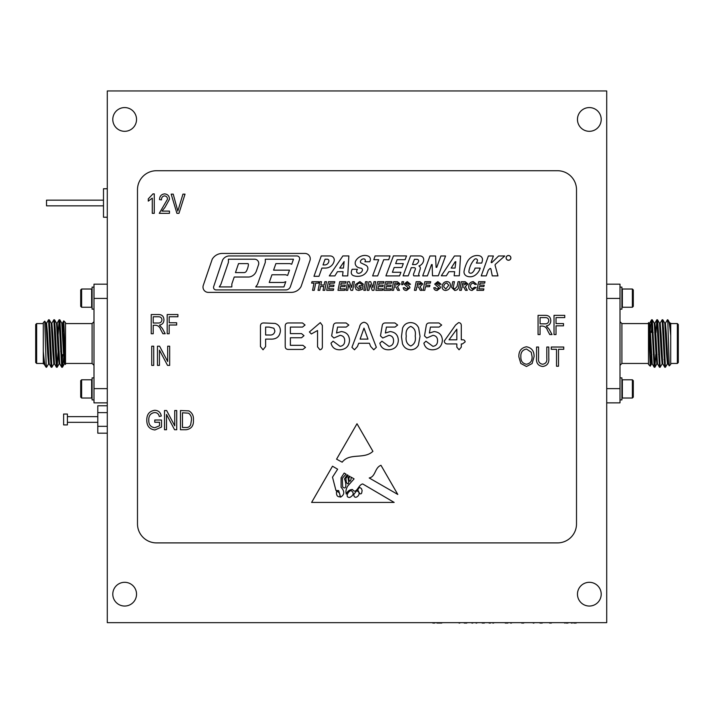 <?xml version="1.0" encoding="UTF-8"?>
<svg xmlns="http://www.w3.org/2000/svg" width="714" height="714" viewBox="0 0 714 714"><rect width="100%" height="100%" fill="white"/><g stroke="black" fill="none" stroke-linecap="round" stroke-linejoin="round"><path stroke-width="1.07" d="M81.619 289.018L80.709 289.929L80.709 306.333L81.619 307.252L91.642 307.252L91.642 289.018L81.619 289.018L81.619 307.252M93.998 287.117L92.097 287.117L92.097 309.144L93.998 309.144M81.619 398.019L80.709 397.109L80.709 380.696L81.619 379.786L91.642 379.786L91.642 398.019L81.619 398.019L81.619 379.786M93.998 399.92L92.097 399.92L92.097 377.884L93.998 377.884M107.287 402.857L93.998 402.857L93.998 284.172L107.287 284.172M43.956 363.828L43.295 363.872L43.295 351.261C44.313 362.792 45.259 367.853 46.142 366.452L46.267 365.398M46.544 323.255L48.57 319.783L50.328 355.385L51.167 367.219L51.542 365.398M51.819 323.255L53.845 319.783L55.603 355.385L56.442 367.219L56.817 365.398M58.102 335.312L59.119 319.783L61.716 367.219L62.662 354.626M43.295 351.261L43.295 322.63L44.786 321.184L46.142 363.953L46.597 367.255L48.623 363.783M48.9 321.639L49.275 319.818L50.105 331.653L51.863 367.255L53.898 363.783M54.175 321.639L54.55 319.818L55.38 331.653L57.138 367.255L58.155 351.725M59.449 321.639L59.824 319.818L60.654 331.653L62.413 367.255L64.447 363.783M46.142 363.953L46.589 367.255M43.295 323.576L36.646 323.576L36.646 363.453L43.295 363.453M36.646 363.453L35.7 362.507L35.7 324.531L36.646 323.576M46.142 367.255L43.902 363.783L43.295 358.009M63.76 320.881L65.51 322.63L65.51 364.408L63.76 320.881L63.216 331.564M65.51 348.146L65.51 346.933M65.51 323.576L92.097 323.576L93.998 321.684M107.287 298.416L93.998 298.416M93.998 388.621L107.287 388.621M62.662 366.166L64.198 354.215M50.89 352.778L50.471 358.937M45.937 323.21L46.589 323.21L47.472 333.367L49.177 363.783L51.167 367.219M51.212 323.21L51.863 323.21L52.747 333.367L54.451 363.783L56.442 367.219M55.469 351.725L55.674 346.933M56.486 323.21L57.138 323.21L58.021 333.367L59.726 363.783L61.716 367.219M60.744 351.725L60.949 346.933M61.761 323.21L62.413 323.21L65.402 364.47M44.786 321.184L45.982 323.255L47.695 353.671L48.57 363.828L49.23 363.828M49.275 319.818L51.256 323.255L52.97 353.671L53.845 363.828L54.505 363.828M55.308 340.096L55.522 335.312M54.55 319.818L56.531 323.255L58.245 353.671L59.119 363.828L59.78 363.828M60.583 340.096L60.797 335.312M59.824 319.818L61.806 323.255L63.519 353.671L64.394 363.828L65.054 363.828M64.724 362.239L65.01 358.687M620.002 309.144L621.903 309.144L621.903 287.117L620.002 287.117M621.903 289.473L622.358 289.018L622.358 307.252L621.903 306.788M632.381 307.252L633.291 306.333L633.291 289.929L632.381 289.018L632.381 307.252L622.358 307.252M606.713 622.662L606.713 90.955L107.287 90.955L107.287 622.662L606.713 622.662M347.843 485.877C346.076 488.671 345.54 491.384 346.254 494.043C347.566 491.071 349.655 489.572 352.511 489.527C356.464 495.07 358.294 484.485 362.721 483.958L394.164 502.424L311.607 502.424L332.501 466.206L337.633 469.214L332.501 477.175L335.955 490.5L338.677 490.58L340.56 497.158C344.63 494.704 344.808 491.411 341.096 487.278L341.096 477.844L344.175 473.061L346.031 474.15L342.327 478.291L342.631 486.903C347.29 491.036 345.951 481.361 344.407 479.005L347.156 474.81L348.227 475.435L345.879 478.291L346.254 481.941C347.486 484.369 348.307 484.458 348.7 482.218L348.021 477.612L349.387 476.122L350.083 476.524C348.521 477.862 348.45 479.469 349.869 481.343C350.851 480.576 351.243 479.156 351.029 477.086L354.082 478.88L347.843 485.877M380.973 465.296C374.671 467.616 375.725 476.72 369.209 477.969L397.787 494.445L380.973 465.296M305.048 325.013L302.513 327.092L290.375 327.092L290.375 333.625L301.549 333.625L303.994 335.669L301.549 337.749L290.375 337.749L290.375 345.317L302.923 345.317L305.485 347.397L302.923 349.441L288.376 349.441C286.234 349.423 285.181 348.325 285.216 346.156L285.216 326.253C285.181 324.085 286.234 322.987 288.376 322.96L302.513 322.96L305.048 325.013M348.807 325.048L346.183 327.092L337.561 327.092L336.535 333.019L341.283 331.564C346.442 332.108 349.182 334.991 349.53 340.212C349.119 346.183 345.942 349.369 339.998 349.789C335.152 349.887 332.162 347.673 331.019 343.157L333.09 341.185L340.069 346.344C343.166 345.879 344.71 344.014 344.71 340.757C344.728 337.561 343.202 335.758 340.141 335.339L333.902 338.008L331.635 335.883L333.358 325.843C333.59 323.933 334.661 322.969 336.553 322.96L346.076 322.96L348.807 325.048M397.644 325.048L395.021 327.092L386.399 327.092L385.373 333.019L390.121 331.564C395.27 332.108 398.019 334.991 398.358 340.212C397.957 346.183 394.78 349.369 388.835 349.789C383.989 349.887 380.99 347.673 379.857 343.157L381.928 341.185L388.907 346.344C391.995 345.879 393.548 344.014 393.548 340.757C393.557 337.561 392.04 335.758 388.978 335.339L382.74 338.008L380.473 335.883L382.195 325.843C382.427 323.933 383.489 322.969 385.382 322.96L394.913 322.96L397.644 325.048M441.663 325.048L439.039 327.092L430.417 327.092L429.391 333.019L434.139 331.564C439.288 332.108 442.037 334.991 442.385 340.212C441.975 346.183 438.798 349.369 432.854 349.789C428.007 349.887 425.017 347.673 423.875 343.157L425.946 341.185L432.925 346.344C436.022 345.879 437.566 344.014 437.566 340.757C437.575 337.561 436.058 335.758 432.996 335.339L426.758 338.008L424.491 335.883L426.213 325.843C426.445 323.933 427.516 322.969 429.409 322.96L438.931 322.96L441.663 325.048M437.182 290.446C435.156 290.536 434.032 289.643 433.817 287.751L435.478 287.671L435.754 288.608L437.227 289L438.914 287.938L434.701 284.101L437.816 281.584L441.127 284.27L439.467 284.351L437.798 283.021L436.361 283.922L439.94 286.225L440.574 287.715L437.182 290.446M463.734 286.957L462.038 286.787L461.315 290.33L459.629 290.33L461.378 281.691L465.189 281.691L467.929 283.958L465.314 286.662L467.268 290.33L465.492 290.33L463.734 286.957M472.213 289L474.471 287.233L476.131 287.501L472.088 290.446C469.839 290.277 468.714 289.045 468.705 286.751C468.803 283.69 470.321 281.968 473.284 281.584L476.577 284.297L474.908 284.458L473.239 283.021C471.311 283.44 470.356 284.707 470.365 286.814L472.213 289M424.759 290.33L423.072 290.33L424.821 281.691L430.712 281.691L430.381 283.128L426.222 283.128L425.794 285.234L429.935 285.234L429.605 286.68L425.508 286.68L424.759 290.33M402.75 284.681L401.687 284.681L401.964 281.691L403.669 281.691L402.75 284.681M375.671 281.691L373.913 290.33L372.226 290.33L370.057 284.458L368.933 290.33L367.237 290.33L368.995 281.691L370.682 281.691L372.86 287.563L373.975 281.691L375.671 281.691M395.94 286.957L394.244 286.787L393.521 290.33L391.825 290.33L393.584 281.691L397.395 281.691L400.135 283.958L397.519 286.662L399.474 290.33L397.698 290.33L395.94 286.957M342.881 255.933L348.851 255.933L347.736 275.907L342.559 275.907L343.023 271.686L337.463 271.686L334.875 275.907L329.279 275.907L342.881 255.933M333.34 290.33L326.691 290.33L328.449 281.691L334.777 281.691L334.447 283.128L329.85 283.128L329.449 285.127L334.009 285.127L333.67 286.564L329.154 286.564L328.681 288.893L333.67 288.893L333.34 290.33M315.722 283.128L314.258 290.33L312.562 290.33L314.026 283.128L311.625 283.128L311.964 281.691L318.721 281.691L318.382 283.128L315.722 283.128M422.706 275.89L429.998 255.978L435.594 255.978L436.093 267.357L436.745 267.357L440.904 255.978L445.554 255.978L438.298 275.791L432.497 275.791L432.157 264.591L431.533 264.591L427.4 275.881L422.706 275.89M358.642 289L360.838 288.42L361.097 287.117L358.928 287.117L359.258 285.68L363.078 285.68L362.328 289.42L358.651 290.446L356.215 289.723L355.054 286.876L355.554 284.484L359.865 281.584L363.471 284.279L361.811 284.458L359.865 283.021C357.75 283.351 356.697 284.636 356.714 286.876L358.642 289M344.639 290.33L337.99 290.33L339.748 281.691L346.076 281.691L345.746 283.128L341.149 283.128L340.748 285.127L345.308 285.127L344.969 286.564L340.453 286.564L339.98 288.893L344.969 288.893L344.639 290.33M383.721 259.7L388.719 259.7L389.996 255.933L375.082 255.933L373.806 259.7L378.697 259.7L372.628 275.907L377.661 275.907L383.721 259.7M413.602 273.899A2.24 2.24 0 0 0 413.808 275.881L419.386 275.881A2.133 2.133 0 0 1 418.779 273.676L420.207 269.035A2.615 2.615 0 0 0 418.948 265.965A6.863 6.863 0 0 0 423.705 259.664A3.606 3.606 0 0 0 420.1 255.933L410.577 255.933L403.089 275.863L408.229 275.863L411.3 267.696L414.272 267.696A1.151 1.151 0 0 1 415.352 269.258L413.602 273.899M393.432 255.889L406.534 255.933L405.115 259.7L397.118 259.7L395.645 263.609L403.312 263.609L401.857 267.491L394.182 267.491L392.388 272.275L400.911 272.275L399.545 275.907L385.908 275.907L393.432 255.889M203.285 285.377L212.219 259.218A11.781 11.781 0 0 1 221.956 253.443L304.932 253.443A5.328 5.328 0 0 1 309.974 260.494L301.076 286.546A11.219 11.219 0 0 1 291.241 292.374L208.292 292.374A5.293 5.293 0 0 1 203.285 285.377M153.224 333.733L151.225 333.733L151.225 314.535L158.285 314.535C161.882 314.455 163.774 316.222 163.943 319.818C163.872 322.79 162.373 324.558 159.454 325.129L162.381 328.485L165.193 333.733L162.926 333.733L160.712 329.627C159.865 327.048 158.222 325.593 155.768 325.254L153.224 325.254L153.224 333.733M153.724 365.398L151.725 365.398L151.725 346.201L153.724 346.201L153.724 365.398M159.525 422.26L154.786 422.26L154.786 420.01L161.516 420.01L161.516 427.043L154.92 429.989C149.458 429.203 146.754 425.955 146.807 420.225C146.682 414.423 149.342 411.112 154.786 410.282C158.437 410.47 160.596 412.38 161.266 416.021L159.276 416.521C158.74 413.968 157.178 412.638 154.599 412.531C150.538 413.219 148.601 415.762 148.798 420.144C148.61 424.58 150.609 427.115 154.795 427.74L159.525 425.776L159.525 422.26M161.998 211.094L169.477 211.094L169.477 213.334L159.258 213.334L167.487 199.224C167.433 197.251 166.451 196.136 164.541 195.877C162.426 196.261 161.409 197.591 161.498 199.866L159.508 199.617C159.633 196.18 161.328 194.27 164.622 193.887C167.754 194.217 169.379 196.011 169.477 199.268L164.97 207.363L161.998 211.094M546.79 358.098L546.79 347.031L548.78 347.031L548.78 358.08C549.262 362.989 547.236 365.791 542.702 366.487C538.115 365.854 536.071 363.051 536.562 358.08L536.562 347.031L538.561 347.031L538.561 358.098C538.079 361.579 539.409 363.631 542.551 364.238C545.835 363.765 547.254 361.712 546.79 358.098M540.061 334.563L538.061 334.563L538.061 315.365L545.112 315.365C548.718 315.285 550.601 317.052 550.78 320.657C550.708 323.62 549.209 325.397 546.29 325.959L549.218 329.315L552.029 334.563L549.762 334.563L547.54 330.457C546.701 327.878 545.05 326.423 542.604 326.084L540.061 326.084L540.061 334.563M520.809 363.471L518.864 356.884C518.632 351.172 521.166 347.807 526.477 346.781C531.68 347.78 534.215 351.065 534.072 356.652L532.117 363.551L526.468 366.487L520.809 363.471M576.51 189.71A18.992 18.992 0 0 0 557.518 170.726L156.482 170.726A18.992 18.992 0 0 0 137.49 189.71L137.49 523.906A18.992 18.992 0 0 0 156.482 542.899L557.518 542.899A18.992 18.992 0 0 0 576.51 523.906L576.51 189.71M154.269 193.887L154.269 213.334L152.278 213.334L152.278 198.126L148.289 201.116L148.289 198.876L152.975 193.887L154.269 193.887M556.019 334.563L554.019 334.563L554.019 315.365L564.747 315.365L564.747 317.605L556.019 317.605L556.019 323.594L563.498 323.594L563.498 325.834L556.019 325.834L556.019 334.563M159.454 365.398L157.464 365.398L157.464 346.201L159.588 346.201L167.683 361.507L167.683 346.201L169.682 346.201L169.682 365.398L167.549 365.398L159.454 350.119L159.454 365.398M558.509 366.237L556.518 366.237L556.518 349.28L551.279 349.28L551.279 347.031L563.748 347.031L563.748 349.28L558.509 349.28L558.509 366.237M178.973 213.334L176.911 213.334L171.173 194.137L173.225 194.137L177.831 211.094L182.945 194.137L185.024 194.137L178.973 213.334M166.505 429.739L164.506 429.739L164.506 410.532L166.63 410.532L174.734 425.839L174.734 410.532L176.724 410.532L176.724 429.739L174.591 429.739L166.505 414.45L166.505 429.739M169.182 333.733L167.192 333.733L167.192 314.535L177.911 314.535L177.911 316.775L169.182 316.775L169.182 322.764L176.661 322.764L176.661 325.004L169.182 325.004L169.182 333.733M186.131 429.739L180.472 429.739L180.472 410.532L188.933 410.889C192.244 412.897 193.753 415.941 193.432 420.028C193.78 425.714 191.343 428.953 186.131 429.739M510.876 257.87A2.383 2.383 0 0 0 507.306 255.808A2.383 2.383 0 0 0 507.306 259.941A2.383 2.383 0 0 0 510.876 257.87M448.901 271.686L446.321 275.791L441.306 275.791L454.47 255.978L460.53 255.978L459.298 275.791L454.158 275.791L454.639 271.686L448.901 271.686M365.497 290.33L363.801 290.33L365.559 281.691L367.255 281.691L365.497 290.33M354.403 281.691L352.645 290.33L350.958 290.33L348.789 284.458L347.664 290.33L345.969 290.33L347.727 281.691L349.414 281.691L351.591 287.563L352.707 281.691L354.403 281.691M334.206 260.664A8.996 8.996 0 0 1 325.343 268.071L321.907 268.071L318.962 276.3L313.973 276.3L321.255 255.96L330.261 255.96A3.998 3.998 0 0 1 334.206 260.664M357.419 269.258A6.033 6.033 0 0 0 356.697 270.865A1.928 1.928 0 0 0 358.678 273.319A4.186 4.186 0 0 0 362.337 270.588A1.83 1.83 0 0 0 360.766 268.134A7.595 7.595 0 0 1 357.482 267.09A4.703 4.703 0 0 1 355.911 260.539A11.138 11.138 0 0 1 362.069 255.844A9.318 9.318 0 0 1 368.201 256.094A3.481 3.481 0 0 1 370.334 260.048A6.319 6.319 0 0 1 369.709 261.752L364.979 261.752A3.534 3.534 0 0 0 365.318 260.619A1.517 1.517 0 0 0 363.979 258.914A3.267 3.267 0 0 0 360.757 260.619A1.678 1.678 0 0 0 361.079 262.975A147.396 147.396 0 0 1 365.916 265.296A3.579 3.579 0 0 1 367.701 269.615A9.666 9.666 0 0 1 360.757 275.979A13.343 13.343 0 0 1 353.591 275.702A3.374 3.374 0 0 1 351.297 271.927A9.666 9.666 0 0 1 352.163 269.258L357.419 269.258M323.04 290.33L323.826 286.457L320.532 286.457L319.747 290.33L318.051 290.33L319.81 281.691L321.505 281.691L320.827 285.011L324.12 285.011L324.799 281.691L326.485 281.691L324.727 290.33L323.04 290.33M390.504 290.33L383.855 290.33L385.614 281.691L391.941 281.691L391.611 283.128L387.015 283.128L386.604 285.127L391.165 285.127L390.835 286.564L386.31 286.564L385.837 288.893L390.835 288.893L390.504 290.33M382.526 290.33L375.876 290.33L377.635 281.691L383.962 281.691L383.632 283.128L379.036 283.128L378.634 285.127L383.186 285.127L382.856 286.564L378.34 286.564L377.867 288.893L382.856 288.893L382.526 290.33M406.605 290.446C404.579 290.536 403.464 289.643 403.24 287.751L404.9 287.671L405.186 288.608L406.65 289L408.337 287.938L404.124 284.101L407.239 281.584L410.55 284.27L408.89 284.351L407.23 283.021L405.784 283.922L409.372 286.225L409.997 287.715L406.605 290.446M418.538 286.957L416.842 286.787L416.119 290.33L414.432 290.33L416.182 281.691L419.993 281.691L422.733 283.958L420.118 286.662L422.072 290.33L420.296 290.33L418.538 286.957M491.982 262.493A0.553 0.553 0 0 1 491.107 262.359L493.401 255.978L488.385 255.978L481.227 275.881L486.234 275.881L488.296 270.151L489.822 268.66A0.643 0.643 0 0 1 490.92 269.089L492.276 275.881L497.97 275.881L495.123 265.412A1.16 1.16 0 0 1 495.471 264.234L504.771 255.978L498.64 255.978L491.982 262.493M477.425 260.619A6.944 6.944 0 0 1 476.363 263.064L481.691 263.064A12.245 12.245 0 0 0 482.459 260.003A3.847 3.847 0 0 0 479.576 255.826A10.317 10.317 0 0 0 471.722 257.022A11.629 11.629 0 0 0 467.474 261.538A35.245 35.245 0 0 0 464.082 271.124A4.445 4.445 0 0 0 466.287 275.872A6.355 6.355 0 0 0 467.179 276.273A8.755 8.755 0 0 0 475.292 275.113A13.066 13.066 0 0 0 480.192 268.089L475.096 268.089A9.773 9.773 0 0 1 472.739 272.275A2.677 2.677 0 0 1 469.812 273.06A1.41 1.41 0 0 1 468.884 271.552A22.348 22.348 0 0 1 474.435 259.432A1.803 1.803 0 0 1 477.113 259.432A1.348 1.348 0 0 1 477.425 260.619M483.548 290.33L476.907 290.33L478.666 281.691L484.993 281.691L484.663 283.128L480.067 283.128L479.656 285.127L484.217 285.127L483.887 286.564L479.362 286.564L478.889 288.893L483.887 288.893L483.548 290.33M451.605 287.349L452.747 281.691L454.443 281.691L453.176 287.947L454.756 289L457.112 286.448L458.067 281.691L459.762 281.691L458.772 286.591C458.433 289.045 457.067 290.33 454.666 290.446L451.605 287.349M445.607 290.446C443.421 290.303 442.261 289.134 442.118 286.93L442.35 285.332C442.983 282.985 444.501 281.735 446.893 281.584C449.133 281.735 450.311 282.94 450.427 285.181C450.257 288.322 448.651 290.071 445.607 290.446M459.057 349.789L456.826 347.156L456.826 343.943L447.723 343.943C445.634 343.996 444.492 343.023 444.278 341.024L455.586 325.04L458.575 322.621C460.45 322.773 461.36 323.826 461.298 325.771L461.298 339.81L462.074 339.81C463.868 339.596 464.894 340.292 465.162 341.89L462.404 343.943L461.298 343.943L461.298 347.156L459.057 349.789M418.645 327.887L420.028 336.348L418.377 345.237C416.681 348.164 414.156 349.681 410.791 349.789C406.801 349.557 404.035 347.575 402.509 343.836L401.455 336.651L402.616 328.047C404.106 324.504 406.775 322.692 410.612 322.621C414.37 322.701 417.047 324.459 418.645 327.887M373.752 349.789L370.664 346.46L369.406 343.255L358.705 343.255L357.446 346.531L354.483 349.789L351.931 347.352L359.445 327.333C359.927 324.477 361.462 322.79 364.033 322.273C366.621 322.773 368.165 324.451 368.665 327.307L376.349 347.316L373.752 349.789M319.934 349.789L317.543 346.87L317.543 330.528L311.34 333.965L309.394 331.948L320.291 322.621L322.362 325.406L322.362 346.147C322.558 348.173 321.755 349.387 319.934 349.789M280.406 330.912C279.799 336.642 276.488 339.373 270.472 339.123L265.617 339.123L265.617 346.549L263.047 349.789L260.458 346.567L260.458 326.236C260.458 324.031 261.565 322.942 263.778 322.96L275.122 323.442C278.63 324.665 280.388 327.155 280.406 330.912M372.913 451.319C364.078 459.709 349.735 452.381 342.176 462.19L336.571 459.164L357 423.741L372.913 451.319M136.535 594.173A11.87 11.87 0 0 0 118.729 583.9A11.87 11.87 0 0 0 118.729 604.455A11.87 11.87 0 0 0 136.535 594.173M601.206 594.173A11.87 11.87 0 0 0 583.4 583.9A11.87 11.87 0 0 0 583.4 604.455A11.87 11.87 0 0 0 601.206 594.173M601.206 119.443A11.87 11.87 0 0 0 583.4 109.162A11.87 11.87 0 0 0 583.4 129.725A11.87 11.87 0 0 0 601.206 119.443M136.535 119.443A11.87 11.87 0 0 0 118.729 109.162A11.87 11.87 0 0 0 118.729 129.725A11.87 11.87 0 0 0 136.535 119.443M107.287 217.234L103.494 217.234L103.494 188.755L107.287 188.755M103.494 205.846L46.526 205.846L46.526 200.152L103.494 200.152M107.287 433.184L97.791 433.184L97.791 412.621L107.287 412.621M97.791 426.329L107.287 426.329M97.791 412.621L97.791 405.766L107.287 405.766M63.617 419.475L63.617 414.04L67.411 414.04L67.411 424.91L63.617 424.91L63.617 419.475M526.495 349.03C522.425 349.86 520.551 352.484 520.854 356.92C520.729 361.052 522.594 363.488 526.45 364.238C530.422 363.435 532.296 360.891 532.082 356.598L531.243 352.252L526.495 349.03M540.061 317.605L540.061 323.844L544.737 323.844C547.138 324.004 548.486 322.942 548.78 320.666C548.584 318.587 547.406 317.569 545.255 317.605L540.061 317.605M153.224 316.775L153.224 323.014L157.901 323.014C160.302 323.174 161.65 322.112 161.953 319.836C161.748 317.757 160.579 316.739 158.419 316.775L153.224 316.775M182.463 412.781L182.463 427.49L185.89 427.49C188.175 427.659 189.772 426.731 190.674 424.696L191.441 420.002C191.709 417.11 190.745 414.825 188.55 413.165L182.463 412.781M213.665 286.609A2.526 2.526 0 0 0 216.056 289.929L285.787 289.929A4.873 4.873 0 0 0 290.411 286.609L299.514 259.557A2.731 2.731 0 0 0 296.926 255.96L228.73 255.96A7.943 7.943 0 0 0 222.598 260.048L213.665 286.609M283.931 286.921L255.692 286.921L257.477 284.458L265.313 262.359L265.313 259.218L293.472 259.218L291.687 264.234L289.92 263.609L275.89 263.609L273.578 270.151L289.5 270.151L287.617 275.452L285.734 274.783L271.954 274.783L269.232 282.467L283.503 282.467L285.787 281.673L283.931 286.921M256.388 270.981A9.041 9.041 0 0 1 248.909 277.023L234.228 277.023L231.827 284.02L231.827 286.921L219.26 286.921L220.849 284.458L228.418 262.359L228.418 259.218L254.586 259.218A4.168 4.168 0 0 1 258.53 264.733L256.388 270.981M510.822 257.87A2.321 2.321 0 0 0 507.333 255.862A2.321 2.321 0 0 0 507.333 259.887A2.321 2.321 0 0 0 510.822 257.87M451.177 268.071L455.068 268.071L455.818 261.752L455.157 261.752L451.177 268.071M417.021 259.316A1.642 1.642 0 0 1 418.547 261.565A5.382 5.382 0 0 1 415.521 264.564L412.487 264.564L414.459 259.316L417.021 259.316M248.088 263.609L238.53 263.609L235.459 272.596L243.947 272.596A2.802 2.802 0 0 0 246.419 271.106A18.698 18.698 0 0 0 248.374 265.197A2.508 2.508 0 0 0 248.088 263.609M324.709 264.93A4.168 4.168 0 0 0 328.877 260.762A1.553 1.553 0 0 0 327.431 259.218L325.075 259.218L323.031 264.93L324.709 264.93M344.148 261.556L339.677 268.071L343.425 268.071L344.148 261.556M398.082 283.271L394.985 283.128L394.512 285.457L398.474 283.985L398.082 283.271M420.68 283.271L417.583 283.128L417.11 285.457L421.073 283.985L420.68 283.271M465.876 283.271L462.779 283.128L462.306 285.457L466.269 283.985L465.876 283.271M446.786 283.021C444.804 283.458 443.805 284.752 443.787 286.903L445.795 289L448.767 285.207L446.786 283.021M456.826 329.154L449.026 339.81L456.826 339.81L456.826 329.154M410.728 346.004C414.548 344.246 416.039 340.908 415.209 335.991C415.994 331.189 414.495 327.994 410.693 326.405C406.962 328.083 405.49 331.332 406.275 336.133C405.472 340.98 406.962 344.273 410.728 346.004M363.997 328.119L360.106 339.123L367.969 339.123L363.997 328.119M273.881 328.235L269.187 327.092L265.617 327.092L265.617 335L269.187 335C272.471 335.33 274.372 334 274.899 331.028L273.881 328.235M351.109 490.58C348.414 490.804 344.434 497.774 349.869 497.417C353.814 495.123 354.233 492.847 351.109 490.58M359.454 493.222A1.196 1.196 0 0 0 361.695 492.901L362.132 490.58L361.427 488.581L359.454 487.278L357.732 489.884L359.454 493.222M339.962 495.507C339.855 493.097 338.722 491.75 336.571 491.464C336.169 495.186 337.303 496.971 339.962 496.819L339.962 495.507M353.76 494.552C354.171 501.487 363.337 493.16 356.67 490.75L353.76 494.552M432.827 623.045L434.817 623.045M521.684 623.045L523.728 623.045M549.566 623.045L551.395 623.045M539.918 623.045L542.247 623.045M505.2 623.045L507.886 623.045M489.09 623.045L490.589 623.045M482.164 623.045L484.422 623.045M533.171 623.045L533.992 623.045M492.731 623.045L493.669 623.045M573.77 623.045L574.993 623.045M575.261 623.045L576.207 623.045M571.343 623.045L572.289 623.045M436.932 623.045L438.093 623.045M437.753 623.045L441.796 623.045M566.113 623.045L568.014 623.045M564.569 623.045L565.086 623.045M510.564 623.045L511.492 623.045M471.829 623.045L472.784 623.045M475.988 623.045L476.818 623.045M464.234 623.045L466.831 623.045M459.004 623.045L459.843 623.045M587.72 622.662L432.006 622.662M620.002 365.354L621.903 363.453L648.49 363.453M606.713 284.172L620.002 284.172L620.002 298.416L606.713 298.416M606.713 388.621L620.002 388.621L620.002 402.857L606.713 402.857M667.733 321.639L667.858 320.586C668.741 319.185 669.687 324.245 670.705 335.776L670.705 364.408L669.241 365.863L668.018 363.783L666.305 333.367L665.43 323.21L664.77 323.21M665.1 365.398L664.77 367.255L662.744 363.783L661.03 333.367L660.155 323.21L659.495 323.21M659.825 365.398L659.495 367.255L657.469 363.783L655.755 333.367L654.881 323.21L654.22 323.21M654.551 365.398L654.22 367.255L652.194 363.783L650.481 333.367L649.606 323.21L648.946 323.21M651.338 320.872L649.82 332.599M669.214 365.854L667.858 323.085L667.403 319.783L665.377 323.255M664.725 367.219L662.137 319.783L660.102 323.255M659.45 367.219L656.862 319.783L655.943 332.599M654.176 367.219L651.587 319.783L649.553 323.255M670.044 323.21L670.705 323.165L670.705 329.029L670.098 323.255L667.411 319.783M667.456 363.783L665.43 367.255L663.672 331.653L662.833 319.818L662.458 321.639M662.181 363.783L660.155 367.255L658.397 331.653L657.558 319.818L657.183 321.639M655.791 354.43L654.881 367.255L652.284 319.818L651.338 332.412M650.24 366.157L648.49 364.408L648.49 322.63L650.24 366.157L650.784 355.474M668.063 363.828L667.411 363.828L666.528 353.671L664.823 323.255L662.833 319.818M662.788 363.828L662.137 363.828L661.253 353.671L659.549 323.255L657.558 319.818M657.514 363.828L656.862 363.828L655.979 353.671L654.274 323.255L652.284 319.818M652.239 363.828L651.587 363.828L648.598 322.558M670.705 335.776L670.705 329.029M677.354 363.453L677.354 323.576L678.3 324.531L678.3 362.507L677.354 363.453L670.705 363.453M663.11 334.259L663.529 328.101M620.002 298.416L620.002 388.621M667.858 323.085L667.858 319.783M670.705 328.253L670.705 323.576L677.354 323.576M620.002 399.92L621.903 399.92L621.903 377.884L620.002 377.884M621.903 397.564L622.358 398.019L622.358 379.786L621.903 380.241M632.381 379.786L633.291 380.696L633.291 397.109L632.381 398.019L632.381 379.786L622.358 379.786M652.498 332.599L653.158 332.599M657.772 332.599L658.433 332.599M65.51 363.453L92.097 363.453L92.097 323.576M648.49 323.576L621.903 323.576L621.903 363.453M92.097 289.473L91.642 289.018M92.097 306.788L91.642 307.252M92.097 380.241L91.642 379.786M92.097 397.564L91.642 398.019M51.212 367.255L51.863 367.255M56.486 367.255L57.138 367.255M61.761 367.255L62.413 367.255M48.57 319.783L49.23 319.783M53.845 319.783L54.505 319.783M59.119 319.783L59.78 319.783M49.935 327.565L49.248 326.869M59.075 319.818L57.093 323.255M63.733 320.889L62.368 323.255M59.173 363.783L57.182 367.219M92.097 363.453L93.998 365.354M632.381 289.018L622.358 289.018M67.411 422.322L97.791 422.322M67.411 416.628L97.791 416.628M621.903 323.576L620.002 321.684M654.827 323.255L656.818 319.818M654.925 367.219L656.907 363.783M650.267 366.148L651.632 363.783M664.065 359.472L664.752 360.168M662.788 319.783L662.137 319.783M657.514 319.783L656.862 319.783M652.239 319.783L651.587 319.783M665.43 367.255L664.77 367.255M660.155 367.255L659.495 367.255M654.881 367.255L654.22 367.255M632.381 398.019L622.358 398.019M653.31 354.43L653.962 354.43M658.585 354.43L659.236 354.43M60.976 340.096L60.315 340.096M55.701 340.096L55.04 340.096M61.225 346.933L60.565 346.933M55.951 346.933L55.29 346.933"/></g></svg>
